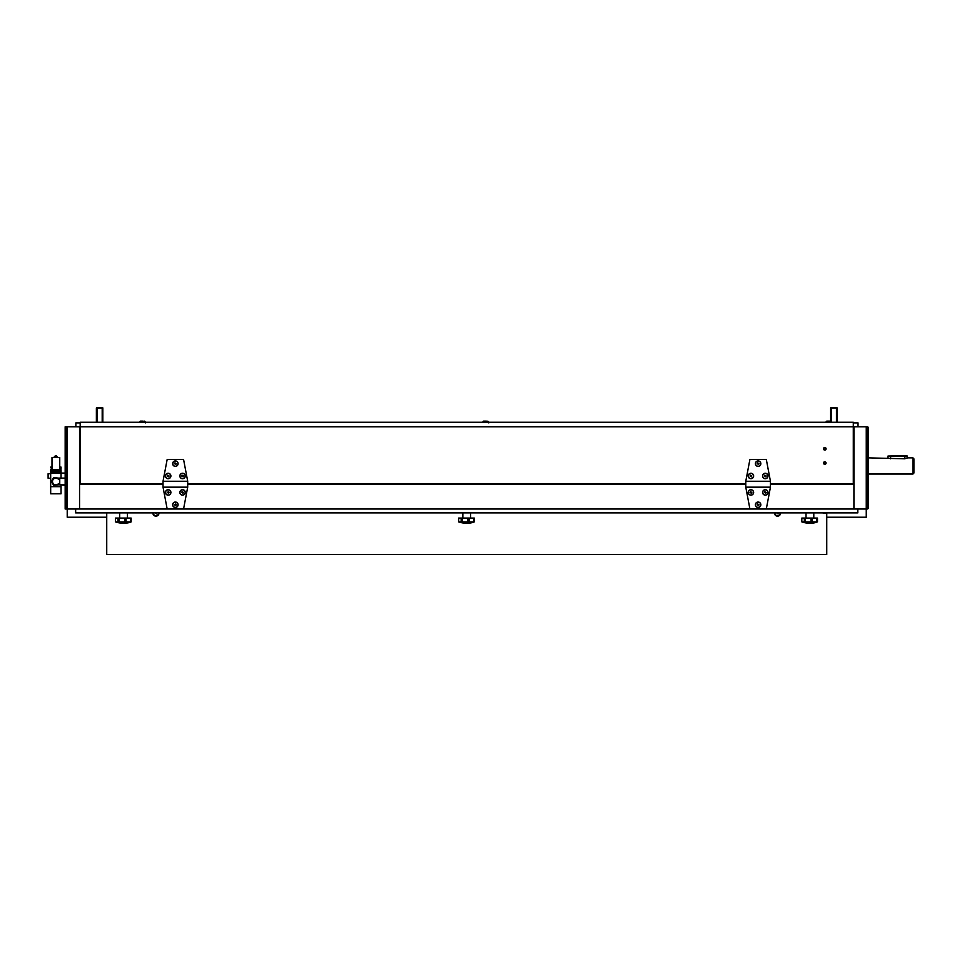 <?xml version="1.0" encoding="UTF-8"?>
<svg xmlns="http://www.w3.org/2000/svg" width="962" height="962" viewBox="0 0 962 962"><rect width="100%" height="100%" fill="white"/><g stroke="black" fill="none" stroke-linecap="round" stroke-linejoin="round"><path stroke-width="1.44" d="M770.442 483.754L853.294 483.754L853.294 426.779L866.257 426.779L866.257 509.006L79.557 509.006L79.557 426.779L80.183 426.779L80.183 483.754L163.035 483.754M853.919 426.779L853.919 509.006L853.919 484.343L770.442 484.343M106.734 517.231L67.22 517.231L67.22 426.779L67.22 509.006L79.557 509.006L79.557 484.343L163.035 484.343M67.22 509.006L65.163 509.006L65.163 508.357L65.813 509.006L65.813 426.779L65.163 427.429L65.163 426.779L853.294 426.779L853.294 422.246L80.183 422.246L80.183 426.779M187.698 484.343L745.778 484.343M826.743 512.89L826.743 554.557L106.734 554.557L106.734 512.89M780.567 512.89A3.042 3.042 0 0 1 777.428 516.161A3.042 3.042 0 0 1 774.506 512.89M158.97 512.89A3.042 3.042 0 0 1 155.832 516.161A3.042 3.042 0 0 1 152.91 512.89M826.743 517.231L866.257 517.231L866.257 509.006L868.313 508.357L868.313 427.429L867.664 426.779L867.664 509.006M866.257 509.006L866.257 426.779L867.664 426.779M65.163 427.429L65.163 508.357M858.032 426.779L858.032 422.895L853.294 422.895M80.183 422.895L75.866 422.895L75.866 426.779M778.342 512.89L778.005 513.924L776.731 512.89M780.122 512.89A2.585 2.585 0 0 1 777.536 515.704A2.585 2.585 0 0 1 774.951 512.89M156.746 512.89L156.409 513.924L155.135 512.89M158.526 512.89A2.585 2.585 0 0 1 155.94 515.704A2.585 2.585 0 0 1 153.355 512.89M829.46 421.115L826.791 421.115L829.46 421.115M486.291 421.115L483.621 421.115L486.291 421.115M487.83 421.115L488.804 422.895M143.11 421.115L140.452 421.115L143.11 421.115M144.661 421.115L145.635 422.895M175.361 460.918A2.73 2.73 0 0 1 177.73 465.019A2.73 2.73 0 0 1 173.004 465.019A2.73 2.73 0 0 1 175.361 460.918M182.564 473.256A2.73 2.73 0 0 1 184.92 477.344A2.73 2.73 0 0 1 180.195 477.344A2.73 2.73 0 0 1 182.564 473.256M168.17 473.256A2.73 2.73 0 0 1 170.539 477.344A2.73 2.73 0 0 1 165.801 477.344A2.73 2.73 0 0 1 168.17 473.256M182.564 489.706A2.73 2.73 0 0 1 184.92 493.795A2.73 2.73 0 0 1 180.195 493.795A2.73 2.73 0 0 1 182.564 489.706M168.17 489.706A2.73 2.73 0 0 1 170.539 493.795A2.73 2.73 0 0 1 165.801 493.795A2.73 2.73 0 0 1 168.17 489.706M175.361 502.032A2.73 2.73 0 0 1 177.73 506.132A2.73 2.73 0 0 1 173.004 506.132A2.73 2.73 0 0 1 175.361 502.032M187.698 481.253L163.035 481.253L163.035 487.169L187.698 487.169L163.035 487.169L167.147 508.874L183.586 508.874L187.698 487.169L187.698 481.253L183.586 459.535L167.147 459.535L163.035 481.253M758.116 460.918A2.73 2.73 0 0 1 760.473 465.019A2.73 2.73 0 0 1 755.747 465.019A2.73 2.73 0 0 1 758.116 460.918M765.307 473.256A2.73 2.73 0 0 1 767.676 477.344A2.73 2.73 0 0 1 762.938 477.344A2.73 2.73 0 0 1 765.307 473.256M750.913 473.256A2.73 2.73 0 0 1 753.282 477.344A2.73 2.73 0 0 1 748.556 477.344A2.73 2.73 0 0 1 750.913 473.256M765.307 489.706A2.73 2.73 0 0 1 767.676 493.795A2.73 2.73 0 0 1 762.938 493.795A2.73 2.73 0 0 1 765.307 489.706M750.913 489.706A2.73 2.73 0 0 1 753.282 493.795A2.73 2.73 0 0 1 748.556 493.795A2.73 2.73 0 0 1 750.913 489.706M758.116 502.032A2.73 2.73 0 0 1 760.473 506.132A2.73 2.73 0 0 1 755.747 506.132A2.73 2.73 0 0 1 758.116 502.032M745.778 481.253L749.891 459.535L766.329 459.535L770.442 481.253L745.778 481.253L745.778 487.169L770.442 487.169L766.329 508.874L749.891 508.874L745.778 487.169M770.442 481.253L770.442 487.169M751.851 492.436L751.382 493.241L749.987 492.436L750.444 491.618L751.851 492.436M750.913 489.838A2.585 2.585 0 0 1 753.162 493.722A2.585 2.585 0 0 1 748.676 493.722A2.585 2.585 0 0 1 750.913 489.838M169.108 492.448L168.615 493.253L167.232 492.412L168.651 491.63L169.108 492.448M168.23 489.838A2.585 2.585 0 0 1 170.382 493.771A2.585 2.585 0 0 1 165.897 493.674A2.585 2.585 0 0 1 168.23 489.838M176.299 504.749L175.854 505.567L174.435 504.785L175.818 503.944L176.299 504.749M175.312 502.176A2.585 2.585 0 0 1 177.633 506.012A2.585 2.585 0 0 1 173.148 506.108A2.585 2.585 0 0 1 175.312 502.176M183.489 492.436L183.033 493.241L181.626 492.436L182.095 491.618L183.489 492.436M182.564 489.838A2.585 2.585 0 0 1 184.8 493.722A2.585 2.585 0 0 1 180.315 493.722A2.585 2.585 0 0 1 182.564 489.838M766.245 492.436L765.776 493.241L764.369 492.436L764.838 491.618L766.245 492.436M765.307 489.838A2.585 2.585 0 0 1 767.544 493.722A2.585 2.585 0 0 1 763.058 493.722A2.585 2.585 0 0 1 765.307 489.838M759.042 504.761L758.573 505.579L757.178 504.761L757.647 503.956L759.042 504.761M758.116 502.176A2.585 2.585 0 0 1 760.353 506.06A2.585 2.585 0 0 1 755.867 506.06A2.585 2.585 0 0 1 758.116 502.176M187.698 483.754L745.778 483.754M766.245 475.986L765.776 476.791L764.369 475.986L764.838 475.18L766.245 475.986M765.307 473.4A2.585 2.585 0 0 1 767.544 477.284A2.585 2.585 0 0 1 763.058 477.284A2.585 2.585 0 0 1 765.307 473.4M751.851 475.986L751.382 476.791L749.987 475.986L750.444 475.18L751.851 475.986M750.913 473.4A2.585 2.585 0 0 1 753.162 477.284A2.585 2.585 0 0 1 748.676 477.284A2.585 2.585 0 0 1 750.913 473.4M759.042 463.648L758.573 464.466L757.178 463.648L757.647 462.842L759.042 463.648M758.116 461.063A2.585 2.585 0 0 1 760.353 464.947A2.585 2.585 0 0 1 755.867 464.947A2.585 2.585 0 0 1 758.116 461.063M183.489 475.986L183.033 476.791L181.626 475.986L182.095 475.18L183.489 475.986M182.564 473.4A2.585 2.585 0 0 1 184.8 477.284A2.585 2.585 0 0 1 180.315 477.284A2.585 2.585 0 0 1 182.564 473.4M169.108 475.986L168.639 476.791L167.232 475.986L167.701 475.18L169.108 475.986M168.17 473.4A2.585 2.585 0 0 1 170.418 477.284A2.585 2.585 0 0 1 165.933 477.284A2.585 2.585 0 0 1 168.17 473.4M176.299 463.648L175.83 464.466L174.435 463.648L174.904 462.842L176.299 463.648M175.361 461.063A2.585 2.585 0 0 1 177.609 464.947A2.585 2.585 0 0 1 173.124 464.947A2.585 2.585 0 0 1 175.361 461.063M75.649 512.89L75.649 509.006L857.827 509.006L857.827 512.89L75.649 512.89M837.096 422.246L837.096 408.092A0.649 0.649 0 0 0 836.447 407.443L831.288 407.443A0.649 0.649 0 0 0 830.639 408.092L830.639 422.246M102.188 407.443L102.838 408.092L102.838 422.246L102.838 408.092A0.649 0.649 0 0 0 102.188 407.443L97.03 407.443A0.649 0.649 0 0 0 96.38 408.092L96.38 422.246M853.294 439.73L853.919 439.73M853.919 467.568L853.294 467.568M853.859 439.73L853.859 467.568M826.093 448.785A1.299 1.299 0 0 0 824.157 447.667A1.299 1.299 0 0 0 824.157 449.915A1.299 1.299 0 0 0 826.093 448.785M825.769 448.785A0.974 0.974 0 0 1 824.314 449.627A0.974 0.974 0 0 1 824.314 447.943A0.974 0.974 0 0 1 825.769 448.785M826.093 463.035A1.299 1.299 0 0 0 824.157 461.916A1.299 1.299 0 0 0 824.157 464.153A1.299 1.299 0 0 0 826.093 463.035M825.769 463.035A0.974 0.974 0 0 1 824.314 463.876A0.974 0.974 0 0 1 824.314 462.193A0.974 0.974 0 0 1 825.769 463.035M907.07 457.852L904.833 458.802L868.313 457.852M912.926 457.852L912.926 474.038L913.9 473.076L913.9 458.826L912.926 457.852L907.431 457.852M853.294 480.194L853.919 480.194M80.183 480.194L79.557 480.194M65.163 473.076L61.051 473.076L61.051 478.102M61.051 484.848L65.163 485.401M50.685 473.725L48.1 473.725L48.1 478.246L50.685 478.246M57.492 457.527L56.193 455.591M51.984 465.295L51.984 467.111L50.673 467.111L51.984 469.697L51.984 457.527L59.752 457.527L59.752 469.697M59.752 470.478L59.752 468.41L61.063 468.41L61.063 467.111L59.752 467.111L59.752 465.295M53.271 473.063L53.271 471.765L50.673 471.765L50.673 469.697L53.271 469.697L53.271 470.995L50.673 470.995M61.051 485.401L61.051 493.795L50.685 493.795L50.673 473.063L61.063 473.063L61.063 469.697L53.271 469.697M57.552 484.403A3.367 3.367 0 0 1 52.501 481.481A3.367 3.367 0 0 1 58.538 479.425A3.367 3.367 0 0 0 53.932 478.715A3.367 3.367 0 0 0 53.03 483.297A3.367 3.367 0 0 0 58.538 483.537A3.367 3.367 0 0 1 57.552 484.403M58.405 484.848L53.631 485.365L51.383 481.481L53.631 477.597L58.405 478.102M61.063 470.995L58.466 470.995L58.466 469.697M58.466 470.995L53.271 470.995M59.752 471.765L59.752 470.995M50.673 473.063L50.673 471.765M61.063 471.765L53.271 471.765M58.466 473.063L58.466 471.765M61.051 486.664L50.685 486.664M474.314 521.885L474.314 518.073L473.689 518.073L473.689 521.885L469.24 521.885L474.314 521.885M464.213 522.282L466.101 522.306M458.682 521.885L458.682 518.073L461.147 518.073L461.147 521.885L458.682 521.885L461.231 522.113M462.277 518.073L467.821 518.073L467.821 521.885L462.277 521.885L462.277 518.073L461.147 518.073M467.821 521.885L469.24 521.885L469.24 518.073L473.689 518.073M467.821 518.073L469.24 518.073M461.147 521.885L462.277 521.885M462.854 518.073L462.854 512.89M131.145 521.885L131.145 518.073L130.507 518.073L130.507 521.885L126.07 521.885L131.145 521.885M121.044 522.282L122.932 522.306M115.476 518.073L115.476 521.885L115.5 518.073L117.977 518.073L117.977 521.885L115.5 521.885L118.061 522.113M119.108 518.073L124.651 518.073L124.651 521.885L119.108 521.885L119.108 518.073L117.977 518.073M124.651 521.885L126.07 521.885L126.07 518.073L130.507 518.073M124.651 518.073L126.07 518.073M117.977 521.885L119.108 521.885M119.685 518.073L119.685 512.89M817.484 521.885L817.484 518.073L816.858 518.073L816.858 521.885L812.409 521.885L817.484 521.885M801.815 518.073L801.815 521.885L801.851 518.073L804.316 518.073L804.316 521.885L801.851 521.885L805.459 521.885L805.459 518.073L811.002 518.073L811.002 521.885L805.459 521.885L809.27 522.306M811.002 521.885L812.409 521.885L812.409 518.073L816.858 518.073M804.316 518.073L805.459 518.073M811.002 518.073L812.409 518.073M806.024 518.073L806.024 512.89M823.183 513.215L825.769 513.215L823.183 512.89M904.833 456.469L907.431 456.048L904.833 455.627L887.998 456.048L904.833 456.469L904.833 458.802M831.324 484.343L836.182 483.754M97.294 483.754L102.477 484.343M836.146 484.343L831.048 484.343M675.997 484.307L684.21 484.307M825.829 422.246L830.639 422.077M482.647 422.246L488.804 422.077M139.478 422.246L145.635 422.077M830.639 408.092L831.288 407.443M836.447 407.443L837.096 408.092M831.288 422.246L831.288 408.092L836.447 408.092L836.447 422.246M96.38 408.092L97.03 407.443M97.03 422.246L97.03 408.092L102.188 408.092L102.188 422.246M79.557 442.352L80.183 442.352M54.257 457.527L54.257 456.878L57.492 456.878M65.163 484.848L59.752 484.848L59.752 478.102L65.163 478.102M890.596 456.469L890.596 458.802M825.829 422.077L826.791 421.115M482.647 422.077L483.621 421.115M139.478 422.077L140.452 421.115M853.294 435.197L853.919 435.197M80.183 435.197L79.557 435.197M868.313 474.038L912.926 474.038M54.257 456.878L55.543 455.591M59.752 484.848L55.868 484.848M59.752 478.102L55.868 478.102M51.984 471.765L51.984 470.995M473.364 522.342A24.603 24.603 0 0 1 458.646 521.885L458.646 518.073M470.622 518.073L470.622 512.89M115.476 521.885A24.603 24.603 0 0 0 130.195 522.342M127.453 518.073L127.453 512.89M801.815 521.885A24.603 24.603 0 0 0 816.534 522.342M813.792 518.073L813.792 512.89M907.431 456.048L907.431 457.96M887.998 456.048L887.998 458.261"/></g></svg>
